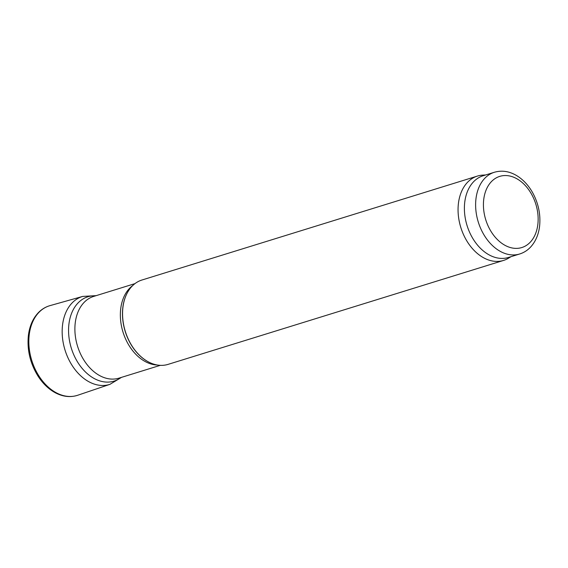<?xml version="1.0" encoding="UTF-8"?>
<svg xmlns="http://www.w3.org/2000/svg" width="568" height="568" viewBox="0 0 568 568"><rect width="100%" height="100%" fill="white"/><g stroke="black" fill="none" stroke-linecap="round" stroke-linejoin="round"><path stroke-width="0.85" d="M121.495 377.365L119.046 378.856A44.155 31.077 -107.2 0 1 114.061 381.114A44.155 31.077 -107.2 0 1 71.305 348.134A44.155 31.077 -107.2 0 1 87.926 296.759A44.155 31.077 -107.2 0 1 93.315 295.8L96.177 295.644M160.29 365.345L118.968 378.146A42.777 30.111 -107.2 0 1 77.546 346.196A42.777 30.111 -107.2 0 1 93.642 296.425L134.971 283.624M510.994 256.679L508.545 258.17A44.155 31.077 -107.2 0 1 503.56 260.428L168.064 364.379A44.155 31.077 -107.2 0 1 148.731 362.057A44.155 31.077 -107.2 0 1 127.289 292.868A44.155 31.077 -107.2 0 1 141.922 280.024L477.425 176.073A44.155 31.077 -107.2 0 1 482.814 175.114L485.675 174.958M503.56 260.428A44.155 31.077 -107.2 0 1 460.804 227.448A44.155 31.077 -107.2 0 1 477.425 176.073M519.699 253.981L508.466 257.46A42.777 30.111 -107.2 0 1 467.045 225.51A42.777 30.111 -107.2 0 1 483.141 175.746L494.38 172.26C501.835 170.123 509.24 171.224 516.61 175.569C522.936 179.417 528.19 184.962 532.372 192.218C538.365 203.01 540.779 214.299 539.6 226.085C538.62 234.406 535.716 241.293 530.895 246.739C527.736 250.211 524.001 252.625 519.699 253.981A42.777 30.111 -107.2 0 1 478.277 222.031A42.777 30.111 -107.2 0 1 494.38 172.26M157.279 365.011A42.777 30.111 -107.2 0 1 123.007 332.11A42.777 30.111 -107.2 0 1 132.678 285.597M148.624 362.008A43.956 30.942 -107.2 0 1 148.525 361.951A43.956 30.942 -107.2 0 1 127.182 293.074A43.956 30.942 -107.2 0 1 127.239 292.967M537.86 224.296A37.254 26.22 -107.2 0 1 493.812 235.479A37.254 26.22 -107.2 0 1 500.678 176.115A37.254 26.22 -107.2 0 1 537.86 224.296M29.188 335.092A46.91 33.015 72.8 0 0 42.763 381.298A46.91 33.015 72.8 0 0 77.972 395.165C70.787 397.557 63.438 396.862 55.934 393.091C49.004 389.485 43.061 383.876 38.106 376.257C30.154 363.435 26.916 349.796 28.4 335.347C29.621 325.791 33.043 318.123 38.681 312.343C42.018 309.027 45.859 306.77 50.211 305.57A46.91 33.015 72.8 0 0 30.09 329.788A46.91 33.015 72.8 0 0 29.188 335.092M93.819 295.772L82.672 296.425A46.029 32.397 72.8 0 0 62.523 325.201A46.029 32.397 72.8 0 0 62.515 325.258A46.029 32.397 72.8 0 0 75.629 370.343A46.029 32.397 72.8 0 0 109.915 384.351L77.972 395.165M82.672 296.425L50.211 305.57M109.915 384.351L119.479 378.593"/></g></svg>
